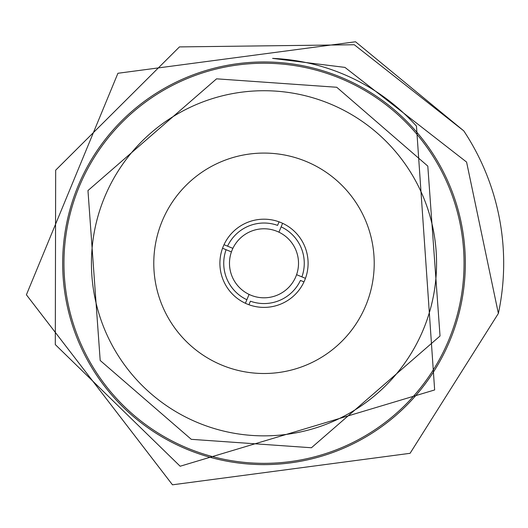 <?xml version="1.0" encoding="UTF-8"?>
<svg xmlns="http://www.w3.org/2000/svg" width="528" height="528" viewBox="0 0 528 528"><rect width="100%" height="100%" fill="white"/><g stroke="black" fill="none" stroke-linecap="round" stroke-linejoin="round"><path stroke-width="0.79" d="M187.612 448.186A200.053 200.053 0 0 1 79.108 186.899A200.053 200.053 0 0 1 340.388 78.395A200.053 200.053 0 0 1 448.892 339.682A200.053 200.053 0 0 1 187.612 448.186M329.894 103.798A172.57 172.57 0 0 0 104.511 197.393A172.57 172.57 0 0 0 198.106 422.783A172.57 172.57 0 0 0 423.489 329.188A172.57 172.57 0 0 0 329.894 103.798A172.57 172.57 0 0 1 264 435.857M463.775 130.871L354.295 44.741L179.447 46.906L55.671 170.188L55.295 344.586L180.154 466.237L434.65 389.948L416.467 126.133A205.082 205.082 0 0 0 272.6 58.384L344.936 67.399L466.587 162.076L498.373 313.441L410.078 453.308L172.478 484.81L26.4 294.789L117.922 73.273L355.522 41.771L463.775 130.871A239.679 239.679 0 0 1 498.373 313.441L410.078 453.308L498.373 313.441L410.078 453.308L172.478 484.81L26.4 294.789L117.922 73.273L355.522 41.771L463.775 130.871L355.522 41.771L117.922 73.273L26.4 294.789L172.478 484.81L26.4 294.789L117.922 73.273L355.522 41.771M340.877 77.213A201.333 201.333 0 0 1 450.074 340.171A201.333 201.333 0 0 1 187.123 449.368A201.333 201.333 0 0 1 77.926 186.41A201.333 201.333 0 0 1 340.877 77.213M221.912 365.152A110.213 110.213 0 0 1 162.136 221.206A110.213 110.213 0 0 1 306.088 161.429A110.213 110.213 0 0 1 365.864 305.375A110.213 110.213 0 0 1 221.912 365.152M248.945 304.742A44.101 44.101 0 0 1 224.011 244.695A44.101 44.101 0 0 1 282.599 223.304A44.101 44.101 0 0 1 303.989 281.886A44.101 44.101 0 0 1 248.945 304.742L250.417 301.198A40.267 40.267 0 0 0 300.439 280.421L303.989 281.886M245.401 303.277L249.071 294.406A34.511 34.511 0 0 1 231.416 251.902L222.545 248.239M282.599 223.304L278.929 232.175A34.511 34.511 0 0 0 231.416 251.902L226.096 249.704A40.267 40.267 0 0 0 246.873 299.732L249.071 294.406A34.511 34.511 0 0 0 296.584 274.679L305.455 278.342M498.373 313.441L410.078 453.308L172.478 484.81M296.584 274.679L301.904 276.877A40.267 40.267 0 0 0 281.127 226.849L278.929 232.175A34.511 34.511 0 0 1 296.584 274.679M224.011 244.695L227.561 246.16A40.267 40.267 0 0 1 277.583 225.383L279.055 221.839M227.561 246.16L232.881 248.358L227.561 246.16M91.43 263.287A172.57 172.57 0 0 1 264 90.724M191.268 439.322L100.195 360.479L87.965 190.562L216.566 78.83L336.732 87.259L427.805 166.102L440.035 336.019L311.434 447.751L191.268 439.322"/></g></svg>
